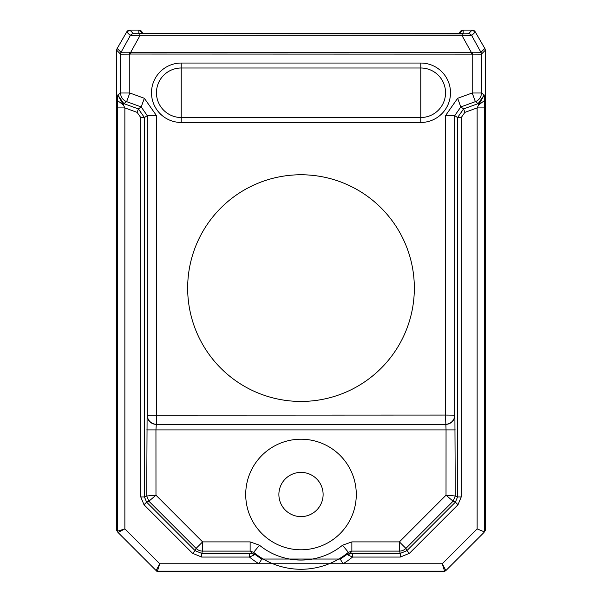 <?xml version="1.0" encoding="UTF-8"?>
<svg xmlns="http://www.w3.org/2000/svg" width="602" height="602" viewBox="0 0 602 602"><rect width="100%" height="100%" fill="white"/><g stroke="black" fill="none" stroke-linecap="round" stroke-linejoin="round"><path stroke-width="0.9" d="M463.171 30.1L459.522 33.238A3.687 3.687 0 0 1 463.171 30.1L463.171 33.238L375.302 33.238L371.607 33.689L138.829 33.238L138.829 30.1L142.478 33.238A3.687 3.687 0 0 0 138.829 30.1L129.904 30.1L126.713 31.944L117.209 48.423L116.713 50.267L120.581 54.188L121.16 52.239L129.43 52.216L130.732 52.269L130.732 54.052L472.209 54.142L472.57 52.216L480.945 52.276L484.791 48.423L475.287 31.944L472.096 30.1L463.171 30.1L472.103 30.1A3.687 3.687 0 0 1 475.294 31.944L471.682 35.548L462.133 35.774L139.867 35.774L130.318 35.548L126.713 31.944L117.209 48.393A3.687 3.687 0 0 0 116.713 50.237L116.713 120.535M485.287 120.535L485.287 50.237A3.687 3.687 0 0 0 484.791 48.393L475.294 31.944M485.287 525.96L485.287 249.266M162.653 571.9L439.347 571.9M116.713 525.96L116.713 249.266M138.829 30.1L129.897 30.1A3.687 3.687 0 0 0 126.706 31.944M444.569 571.125L443.794 571.9L445.871 570.583A1.844 1.844 45 0 1 444.569 571.125L445.871 570.583L442.274 563.75L444.569 571.125L157.431 571.125L156.129 570.583L118.03 532.484L116.713 530.407L116.713 50.267M116.713 530.407L118.03 532.484L124.862 528.895L117.488 531.182A1.844 1.844 135 0 0 118.03 532.484L156.904 571.358L158.206 571.9L157.431 571.125L159.718 563.75L156.129 570.583L156.904 571.358M443.794 571.9L158.206 571.9M483.97 532.484L485.287 530.407L483.97 532.484L445.871 570.591M473.511 30.378L472.096 30.1L468.491 33.704A3.687 3.68 45 0 1 471.682 35.548L480.945 52.276A3.687 3.68 45 0 1 481.434 54.112L485.287 50.267L485.287 530.407M485.287 50.267L484.791 48.423M484.444 100.624L484.512 107.909L477.138 107.909L478.643 104.929L478.169 103.619L484.226 94.965L478.643 104.929L484.444 100.624L484.226 94.965L481.419 92.994A9.211 9.211 125 0 1 475.362 101.648L472.209 92.994L472.209 54.142L481.419 54.188L481.419 92.994L472.209 92.994L457.648 98.292L460.801 106.945L454.743 115.607L445.533 115.607M480.84 52.239L481.434 54.112M348.438 554.773L350.229 553.358L346.887 554.472L352.509 557.061L400.345 557.061L409.465 553.283L457.994 504.754L461.23 496.936L461.23 117.571L464.872 112.378L477.138 107.909L477.138 528.895L484.354 531.882M261.787 559.032L258.92 563.75A81.037 81.037 0 0 1 249.491 557.061L255.113 554.465A75.506 75.506 0 0 0 261.787 559.032L340.213 559.032L343.08 563.75M117.488 531.182L117.488 107.909L124.862 107.909L124.862 528.895L159.718 563.75L442.274 563.75L477.138 528.895M117.488 107.931L117.556 100.624L123.357 104.929L124.862 107.909L137.128 112.378L140.77 117.571L140.77 496.936L144.006 504.754L192.535 553.283L201.655 557.061L249.491 557.061L249.491 553.381L251.771 553.358L255.113 554.465L253.638 552.358L259.477 545.224L250.131 541.89L250.131 551.101L253.638 552.358A74.768 74.768 0 0 0 348.362 552.358L342.523 545.224L351.869 541.89L351.869 551.101L350.229 553.358L352.509 553.381L352.509 557.061A81.037 81.037 0 0 1 343.087 563.75M468.491 33.704L462.133 33.87L462.133 35.774L471.268 52.269L472.57 52.216M129.43 52.216L129.791 54.142L120.581 54.188L120.581 92.994L129.791 92.994L126.638 101.648A9.211 9.211 -125 0 1 120.581 92.994L117.774 94.965L123.831 103.619L126.638 101.648L141.199 106.945L144.352 98.292L129.791 92.994L129.791 54.142L130.732 54.052M137.128 112.378L138.392 108.917L123.831 103.619L123.357 104.929L117.774 94.965L117.556 100.624M156.467 115.607L147.257 115.607L141.199 106.945L138.392 108.917L144.45 117.571L144.45 496.936L146.61 502.151L195.138 550.679L201.655 553.381L201.655 557.061M144.352 98.292L156.467 115.599L156.467 424.275A9.211 9.211 -123.7 0 1 147.257 415.064L147.257 115.607L144.45 117.571L140.77 117.571M461.23 117.571L457.55 117.571L454.743 115.607L454.743 415.064A9.211 9.211 123.7 0 1 445.533 424.275L156.317 424.38L445.683 424.38A9.211 9.211 -56.3 0 0 454.894 415.162L445.533 415.064L445.533 115.599L457.648 98.292M454.894 415.162L455.27 495.995L446.022 495.205L453.11 501.203L455.39 502.151L457.55 496.936L457.55 117.571L463.608 108.917L464.872 112.378M351.869 541.89L399.404 541.89L405.914 548.399A9.211 9.211 157.5 0 1 399.404 551.101L399.404 541.89L446.022 495.205L446.052 429.903L155.941 429.903L156.317 424.38A9.211 9.211 56.3 0 1 147.106 415.162L146.73 495.995L144.45 496.936L140.77 496.936M457.994 504.754L455.39 502.151L406.862 550.679L400.345 553.381L399.404 551.101L351.869 551.101L348.362 552.358L346.887 554.472A75.506 75.506 0 0 1 340.213 559.032M249.491 553.381L201.655 553.381L202.596 551.101L250.131 551.101L253.562 554.773M144.006 504.754L146.61 502.151L148.89 501.203L196.086 548.399L202.596 541.89L202.596 551.101A9.211 9.211 -157.5 0 1 196.086 548.399L195.138 550.679L192.535 553.283M148.89 501.203L155.978 495.205L146.73 495.995L148.89 501.203M147.106 415.162L445.533 415.064L446.052 429.903L455.27 429.903M356.286 494.498A55.286 55.286 0 0 0 301 439.212A55.286 55.286 0 0 0 245.714 494.498A55.286 55.286 0 0 0 301 549.784A55.286 55.286 0 0 0 356.286 494.498A55.286 55.286 0 0 1 301 549.784A55.286 55.286 0 0 1 245.714 494.498A55.286 55.286 0 0 1 301 439.212A55.286 55.286 0 0 1 356.286 494.498M120.566 54.112A3.687 3.68 -45 0 1 121.055 52.276L121.16 52.239M420.783 122.469L420.783 67.996A24.765 24.765 0 0 1 445.548 92.761A24.765 24.765 0 0 1 420.783 117.518L181.217 117.518A24.765 24.765 0 0 1 156.452 92.761A24.765 24.765 0 0 1 181.217 67.996L181.217 122.469A29.716 29.716 0 0 1 151.501 92.761A29.716 29.716 0 0 1 181.217 63.044L420.783 63.044A29.716 29.716 0 0 1 450.499 92.753A29.716 29.716 0 0 1 420.783 122.469L181.217 122.469M220.859 368.243A113.334 113.334 0 0 1 220.859 207.961A113.334 113.334 0 0 1 381.141 207.961A113.334 113.334 0 0 1 381.141 368.243A113.334 113.334 0 0 1 220.859 368.243M323.116 494.498A22.116 22.116 0 0 0 301 472.389A22.116 22.116 0 0 0 278.884 494.498A22.116 22.116 0 0 0 301 516.614A22.116 22.116 0 0 0 323.116 494.498M117.209 48.423L121.055 52.276L130.318 35.548A3.687 3.68 -45 0 1 133.509 33.704L462.133 33.87M133.509 33.704L129.904 30.1M484.512 107.909L484.512 531.19M475.362 101.648L478.169 103.619L463.608 108.917L460.801 106.945L475.362 101.648M139.867 33.87L139.867 35.774L130.732 52.269L471.268 52.269L471.268 54.052M409.465 553.283L406.862 550.679L405.914 548.399L453.11 501.203L455.27 495.995L457.55 496.936L461.23 496.936M400.345 557.061L400.345 553.381L352.509 553.381M342.523 545.224A65.558 65.558 0 0 1 259.477 545.224M250.131 541.89L202.596 541.89L155.978 495.205L155.948 429.903L146.73 429.903M181.217 63.044L181.217 67.996L420.783 67.996L420.783 63.044"/></g></svg>
